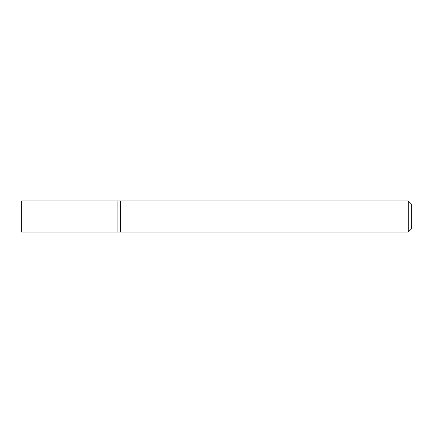 <?xml version="1.0" encoding="UTF-8"?>
<svg xmlns="http://www.w3.org/2000/svg" width="433" height="433" viewBox="0 0 433 433"><rect width="100%" height="100%" fill="white"/><g stroke="black" fill="none" stroke-linecap="round" stroke-linejoin="round"><path stroke-width="0.65" d="M408.232 200.912L408.232 232.088L120.634 232.088L120.634 200.912L117.127 200.912L117.127 232.088L21.65 232.088L21.65 200.912L117.127 200.912L117.127 232.088L120.634 232.088L120.634 200.912L408.232 200.912L411.35 204.03L411.35 228.97L408.232 232.088"/></g></svg>

